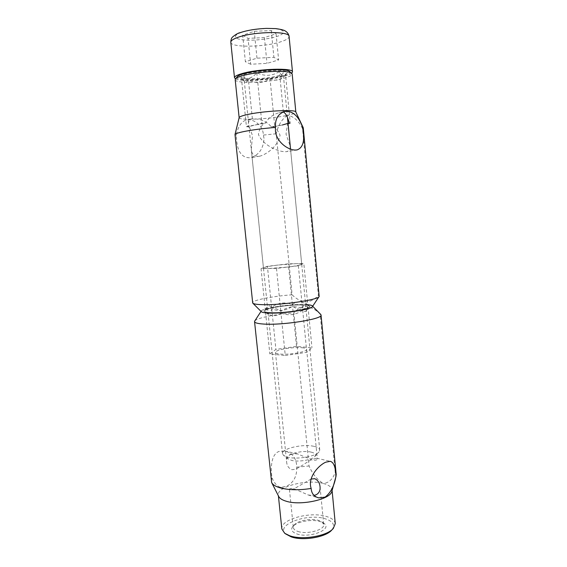 <?xml version="1.0" encoding="UTF-8"?>
<svg xmlns="http://www.w3.org/2000/svg" width="567" height="567" viewBox="0 0 567 567"><rect width="100%" height="100%" fill="white"/><g stroke="black" fill="none" stroke-linecap="round" stroke-linejoin="round"><path stroke-width="0.43" stroke-dasharray="2.83 2.13" d="M319.249 296.116L318.385 295.315L302.537 128.638C298.71 120.799 293.727 116.348 287.597 115.292C293.011 114.102 295.761 113.039 295.839 112.096L295.811 111.99M303.267 127.859L302.537 128.638M283.209 112.039L279.134 112.713C272.911 114.477 268.389 117.922 265.554 123.046L263.853 123.408C260.799 126.54 258.999 130.226 258.446 134.471C262.585 144.954 278.638 152.551 286.682 151.63C289.453 150.772 290.644 148.993 290.269 146.286L286.03 134.152L287.604 123.457L288.043 123.365M312.445 306.563C312.842 305.436 310.241 304.762 304.642 304.557C289.021 303.855 258.155 308.824 261.302 311.673M239.146 117.645L239.146 117.752C238.7 120.7 271.522 118.942 287.597 115.292C281.962 118.942 278.17 125.109 276.214 133.777L292.133 294.79C272.706 296.172 251.932 300.248 252.57 302.771M292.133 294.79C296.279 298.965 300.808 301.353 305.705 301.956C310.532 301.665 314.756 299.447 318.385 295.315M249.204 126.519L247.581 126.866C248.133 122.352 249.317 119.708 251.131 118.942L252.393 118.907C260.218 118.616 266.511 121.253 271.281 126.817L272.918 126.476C276.349 128.624 278.73 131.565 280.063 135.3C278.312 145.294 268.219 153.622 260.069 156.123C254.597 156.775 251.67 154.536 251.287 149.426L252.499 135.655L249.204 126.519L261.876 123.315L265.554 123.046M264.024 138.376L263.336 135.074C263.329 124.988 252.407 118.021 245.887 120.112C241.025 121.962 237.821 127.058 236.262 135.407L236.524 138.83C237.353 151.821 241.996 158.129 250.451 157.754C258.906 155.167 263.428 148.71 264.024 138.376M287.469 267.078C294.549 266.199 299.107 265.377 301.127 264.619L301.708 264.172C301.566 263.768 299.659 263.598 295.995 263.662L277.915 265.065C271.146 265.888 266.603 266.688 264.279 267.454L263.449 267.993C263.549 268.382 265.292 268.552 268.687 268.51L287.469 267.078L276.49 268.397L261.047 268.623L267.426 266.32L288.334 263.825L303.813 263.506L298.362 265.767L287.469 267.078M263.853 123.408L246.425 126.611L241.344 77.211L244.497 81.336C246.057 82.35 247.368 81.946 248.431 80.124C256.015 83.64 263.216 83.214 270.034 78.848L274.754 126.554L271.281 126.817M235.192 79.692C234.873 83.873 267.929 82.754 284.003 78.218C289.418 76.751 292.147 75.347 292.189 74.008M289.312 123.103L290.254 123.372L285.541 74.646L285.081 75.368C283.55 77.495 281.664 76.219 279.418 71.534C272.408 76.098 264.867 76.524 256.794 72.817C254.533 75.51 252.039 77.31 249.303 78.203C246.581 78.834 243.93 78.501 241.344 77.211M285.541 74.646C283.259 77.24 280.75 78.969 278.007 79.827C275.271 80.429 272.614 80.103 270.034 78.848M280.382 76.042C283.727 75.135 285.846 74.227 286.732 73.32C291.998 69.124 260.466 69.465 245.901 73.923C240.805 75.454 238.976 76.793 240.408 77.948C243.619 80.712 268.283 79.486 280.382 76.042M307.831 305.032L306.768 303.983C305.096 302.828 303.678 304.309 302.53 308.434C295.017 305.514 287.781 306.485 280.814 311.347C278.17 309.384 275.47 308.285 272.713 308.051C270.012 308.072 267.567 308.951 265.377 310.695L267.177 307.03C268.581 305.407 270.055 305.485 271.6 307.279C278.135 302.665 285.059 301.743 292.366 304.522C294.549 302.828 297.009 301.956 299.737 301.906C302.466 302.091 305.166 303.132 307.831 305.032L303.813 263.506M302.7 305.011C306.492 305.145 308.753 305.535 309.49 306.187C313.317 308.576 284.273 313.367 270.303 312.537C265.639 312.297 263.584 311.687 264.13 310.716C265.321 308.072 290.12 304.458 302.7 305.011C288.667 304.366 260.87 308.887 264.201 311.389C264.853 311.992 266.887 312.374 270.303 312.537C282.664 313.267 308.753 309.447 309.554 306.867C310.064 305.819 307.782 305.202 302.7 305.011M237.148 76.857C233.328 81.421 266.44 80.769 282.444 76.169C288.397 74.525 290.821 73.001 289.709 71.612M234.979 134.677L236.262 135.407M276.214 133.777L263.336 135.074M272.918 126.476L282.423 124.981L274.754 126.554M256.794 72.817L261.876 123.315M283.365 112.025L279.418 71.534M290.254 123.372L282.423 124.981M252.393 118.907L248.431 80.124M247.581 126.866L246.425 126.611M298.362 265.767L302.53 308.434M276.49 268.397L280.814 311.347M292.366 304.522L288.334 263.825M271.6 307.279L267.426 266.32M265.377 310.695L261.047 268.623M313.87 446.328C302.813 443.663 281.395 448.603 282.501 453.706L283.585 455.436L287.908 457.257C297.151 459.681 315.869 456.421 319.023 451.899L319.738 449.992C319.483 448.355 317.527 447.136 313.87 446.328M248.892 74.107C245.497 75.099 243.817 76.028 243.845 76.885C243.541 79.812 266.554 79.068 277.617 75.872C281.289 74.858 283.139 73.887 283.153 72.966C283.84 70.032 259.828 70.776 248.892 74.107M311.155 452.119C301.446 449.652 283.004 455.152 288.454 459.036L291.714 460.418C298.639 462.254 312.537 459.823 314.961 456.392C316.308 454.486 315.039 453.061 311.155 452.119M235.532 78.841C240.748 81.939 269.708 80.344 284.152 76.276C287.873 75.269 290.382 74.256 291.693 73.242M242.683 35.267L248.034 38.358L264.442 37.606L276.072 33.779L271.267 30.561L254.278 31.298L242.683 35.267L245.383 61.725L256.979 58.195L273.896 57.317L278.624 59.96L266.993 63.369L250.664 64.248L248.034 38.358M264.442 37.606L266.993 63.369M250.664 64.248L245.383 61.725M276.072 33.779L278.624 59.96M256.979 58.195L254.278 31.298M271.267 30.561L273.896 57.317M272.061 477.995C274.407 483.297 277.206 486.394 280.445 487.301L286.101 486.479C293.43 483.006 296.98 476.571 296.768 467.165C296.548 458.363 292.537 452.962 284.726 450.971L278.914 451.46C271.019 454.458 270.445 468.285 272.061 477.995L271.239 481.114M290.736 454.174L297.292 453.827L312.949 460.262C316.017 460.376 317.47 459.865 317.3 458.71L316.634 458.214L312.778 459.235C306.23 461.573 297.817 470.22 291.601 469.618C288.596 468.179 286.945 465.67 286.654 462.098C286.25 458.441 287.618 455.797 290.736 454.174M311.092 479.044L294.238 488.704L289.95 489.931L289.453 489.555C289.283 488.584 290.637 488.244 293.522 488.52L308.398 495.041L314.061 495.416M261.026 311.389L261.238 311.063C262.16 308.094 290.318 303.94 304.642 304.557L307.803 304.748M331.915 491.142L332.021 489.803C331.596 487.018 328.697 484.913 323.31 483.481C328.988 482.878 332.949 479.129 335.21 472.24L320.164 314.026C315.741 309.66 311.07 307.172 306.152 306.556C301.339 306.853 297.264 308.965 293.919 312.885L309.05 465.982C312.545 474.04 317.3 479.873 323.31 483.481C307.264 478.86 276.703 486.543 278.333 495.161L278.702 496.451M254.796 320.936C256.844 317.931 276.094 314.068 293.919 312.885M296.768 467.165L309.05 465.982M297.873 531.428C306.931 534.766 324.962 529.84 323.714 524.496L322.169 522.072L318.86 520.485C311.531 518.061 297.866 520.471 294.365 524.851L293.33 527.53C293.55 529.167 295.06 530.464 297.873 531.428M301.892 347.713C304.897 347.989 306.478 348.535 306.634 349.336C307.612 351.788 288.929 355.112 279.878 354.035C277.057 353.737 275.583 353.206 275.456 352.447C274.69 349.945 292.77 346.749 301.892 347.713M335.267 523.617C334.806 520.52 331.893 518.146 326.514 516.494C310.475 511.172 280.112 519.358 281.842 528.947M296.747 533.901C309.518 538.636 333.042 529.259 323.984 523.369L320.263 521.583C312.048 518.862 296.796 521.555 292.848 526.481C290.474 529.55 291.771 532.023 296.747 533.901M280.991 313.104C288.596 316.003 295.832 315.025 302.7 310.177C303.983 311.829 305.174 312.02 306.286 310.751L307.994 306.726C305.712 308.441 303.203 309.306 300.467 309.32C297.739 309.093 295.095 308.051 292.529 306.187C286.087 310.787 279.17 311.708 271.77 308.951C270.381 313.253 268.588 314.65 266.391 313.133L265.554 312.41C268.092 314.352 270.743 315.45 273.492 315.72C276.193 315.734 278.695 314.862 280.991 313.104L285.265 355.509L306.804 352.305L311.963 347.741L296.506 346.394L275.895 349.414L269.828 353.957L285.265 355.509M331.745 530.06C335.409 525.226 333.318 521.491 325.472 518.855C307.087 512.554 273.45 525.517 286.555 534.568M335.21 472.24L336.203 474.629M320.164 314.026L320.66 314.359M307.994 306.726L311.963 347.741M296.506 346.394L292.529 306.187M302.7 310.177L306.804 352.305M265.554 312.41L269.828 353.957M271.77 308.951L275.895 349.414M241.294 32.51C235.61 34.19 230.776 38.457 243.399 39.917C256.752 41.079 272.387 38.138 276.866 36.444C282.359 34.913 288.738 30.639 276.271 28.882C262.613 27.464 245.518 30.717 241.294 32.51M230.812 42.284C230.62 47.791 264.456 47.288 280.807 41.781C286.321 40.009 289.085 38.237 289.092 36.472M284.875 111.43L279.134 112.713M251.131 118.942L245.887 120.105M301.708 264.172L290.269 146.286M285.081 75.368L286.732 73.32M306.768 303.983L309.49 306.187M297.299 149.837L286.682 151.63M260.069 156.123L250.451 157.754M263.449 267.993L251.287 149.426M244.497 81.336L240.408 77.948M267.177 307.03L264.13 310.716M282.501 453.706L243.845 76.885M288.454 459.036L283.585 455.436M319.738 449.992L290.545 149.149M287.476 117.539L283.153 72.966M314.961 456.392L319.023 451.899M284.726 450.971L297.292 453.82M316.634 458.214L330.299 461.318M320.043 486.826L323.714 524.496M306.634 349.336L317.3 458.71M278.404 495.863L278.333 495.161M322.169 522.072L323.984 523.369M306.286 310.751L309.554 306.867M285.428 533.795L284.705 533.299M280.445 487.301L289.95 489.931M308.398 495.041L317.917 497.67M289.453 489.555L293.33 527.53M275.456 352.447L286.654 462.098M332.092 490.505L332.021 489.803M294.365 524.851L292.848 526.481M266.391 313.133L264.201 311.389M332.701 529.075L333.311 528.444"/><path stroke-width="0.85" d="M275.47 127.419C262.875 128.475 252.251 129.878 243.59 131.615C238.19 132.749 235.326 133.727 235 134.535L252.712 303.076C253.442 303.926 256.362 304.444 261.486 304.635C279.751 305.514 319.015 299.844 319.171 296.442L303.267 127.859L302.658 127.334L303.062 130.878C304.713 141.367 302.792 147.689 297.299 149.837C290.176 151.538 276.653 143.004 275.442 131.09L275.47 127.419C274.952 119.07 278.085 113.747 284.875 111.437C292.586 110.664 298.511 115.966 302.658 127.334M288.043 123.365L289.312 123.103C287.589 116.738 285.605 113.053 283.365 112.025L283.209 112.039M252.861 303.232L261.302 311.673C261.933 312.382 264.229 312.835 268.184 313.034C282.246 313.87 312.048 309.454 312.445 306.563L319.058 296.619M295.811 111.99L295.783 111.933C295.74 109.147 261.741 111.04 246.362 114.782C241.875 115.831 239.48 116.767 239.168 117.582L239.146 117.645M282.423 124.981L287.604 123.457M295.832 112.025L292.189 74.008L291.594 73.171C288.27 69.833 256.575 71.428 242.35 75.758C238.792 76.786 236.545 77.785 235.61 78.756L235.192 79.692L239.139 117.688M289.709 71.612L289.461 71.407C286.3 68.26 256.894 69.727 243.647 73.788C240.33 74.752 238.232 75.694 237.353 76.609L237.148 76.857M291.693 73.242L292.487 71.931C293.642 67.601 257.843 68.699 241.762 73.675C236.857 75.12 234.433 76.474 234.49 77.722L235.532 78.841M325.706 462.197L330.299 461.318C333.871 462.36 335.728 467.499 335.87 476.734C334.183 486.117 330.582 492.921 325.075 497.139L318.64 497.869C313.998 496.593 311.51 493.453 311.163 488.449C307.463 477.79 318.115 465.578 325.706 462.197M314.061 495.416L316.266 494.729C319.178 492.999 320.433 490.363 320.043 486.826C319.717 482.949 317.952 480.235 314.756 478.676L311.092 479.044M307.803 304.748C310.369 304.989 311.9 305.393 312.389 305.953C316.173 308.675 283.706 313.962 268.184 313.034C263.109 312.764 260.799 312.105 261.238 311.063M320.66 314.359L321.042 314.997C323.282 318.98 282.6 325.522 263.492 324.041C257.73 323.658 254.753 322.857 254.548 321.638L254.796 320.936M271.742 482.715L278.702 496.451C279.68 498.421 282.132 500.002 286.073 501.185C300.808 506.062 331.043 499.265 331.915 491.142L336.025 476.294M254.548 321.638L271.636 482.51C272.755 484.778 275.69 486.592 280.438 487.946C289.057 490.15 299.298 490.32 311.163 488.449M278.404 495.863L281.842 528.947L284.705 533.299L289.624 535.73C302.105 540.372 327.166 536.127 333.311 528.444L335.267 523.617L332.092 490.505M285.428 533.795L291.14 536.843C302.757 541.166 325.997 537.225 331.745 530.06L332.701 529.075M321.042 314.997L336.203 474.629L335.87 476.734M238.02 37.316C233.122 39.031 230.719 40.689 230.812 42.284C230.875 39.747 231.449 37.996 232.541 37.039C235.546 34.523 238.041 33.07 240.039 32.673C247.439 30.242 256.241 28.818 266.44 28.393L275.732 28.598C280.275 29.222 283.28 29.909 284.747 30.668C287.178 31.965 288.624 33.9 289.092 36.472C290.148 30.965 254.094 31.405 238.02 37.316M295.783 111.933L303.225 127.724M237.353 76.609L235.61 78.756M239.168 117.582L235 134.535M289.461 71.407L291.594 73.171M230.812 42.284L234.49 77.722M290.545 149.149L287.476 117.539M289.092 36.472L292.487 71.931M261.026 311.389L254.654 321.142M317.917 497.67L318.633 497.869M312.665 306.237L320.837 314.536"/></g></svg>
